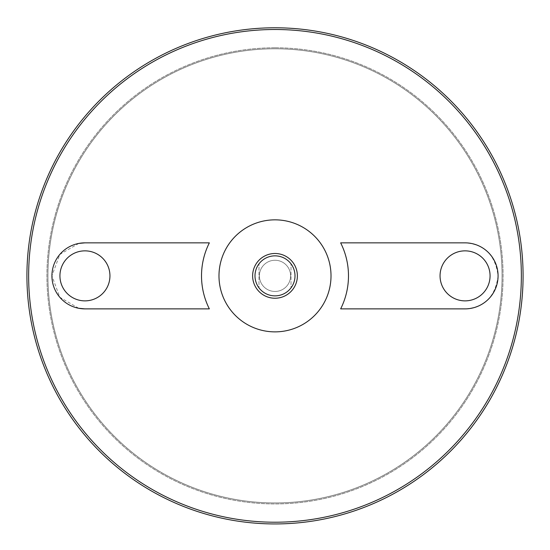 <?xml version="1.0" encoding="UTF-8"?>
<svg xmlns="http://www.w3.org/2000/svg" width="550" height="550" viewBox="0 0 550 550"><rect width="100%" height="100%" fill="white"/><g stroke="black" fill="none" stroke-linecap="round" stroke-linejoin="round"><path stroke-width="0.41" stroke-dasharray="2.75 2.06" d="M275 48.785A227.074 227.074 0 0 1 471.652 389.393A227.074 227.074 0 0 1 78.347 389.393A227.074 227.074 0 0 1 275 48.785A227.074 227.074 0 0 1 471.652 389.393A227.074 227.074 0 0 1 78.347 389.393A227.074 227.074 0 0 1 275 48.785M275 255.853A20.006 20.006 0 0 1 292.325 285.863A20.006 20.006 0 0 1 257.675 285.863A20.006 20.006 0 0 1 275 255.853M258.995 263.856A20.006 20.006 0 0 0 258.995 287.863L258.995 263.856L258.995 287.863M291.005 287.863A20.006 20.006 0 0 0 291.005 263.856L291.005 287.863L291.005 263.856M275 260.26A15.599 15.599 0 0 1 288.509 283.656A15.599 15.599 0 0 1 261.491 283.656A15.599 15.599 0 0 1 275 260.26A15.599 15.599 0 0 1 288.509 283.656A15.599 15.599 0 0 1 261.491 283.656A15.599 15.599 0 0 1 275 260.26M209.351 242.853L84.941 242.853M84.941 308.873L209.351 308.873M78.801 243.423L59.902 254.341L51.927 275.791L59.84 297.303L78.753 308.289M340.649 308.873L465.059 308.873C484.419 307.567 495.426 296.581 498.073 275.928C495.516 255.221 484.509 244.2 465.059 242.853L340.649 242.853M275 47.788A228.071 228.071 0 0 1 472.519 389.895A228.071 228.071 0 0 1 77.481 389.895A228.071 228.071 0 0 1 275 47.788A228.071 228.071 0 0 1 472.519 389.895A228.071 228.071 0 0 1 77.481 389.895A228.071 228.071 0 0 1 275 47.788M84.941 300.871A25.011 25.011 0 0 0 106.597 263.354A25.011 25.011 0 0 0 63.284 263.354A25.011 25.011 0 0 0 84.941 300.871A25.011 25.011 0 0 1 63.284 263.354A25.011 25.011 0 0 1 106.597 263.354A25.011 25.011 0 0 1 84.941 300.871A25.011 25.011 0 0 0 106.597 263.354A25.011 25.011 0 0 0 63.284 263.354A25.011 25.011 0 0 0 84.941 300.871M465.059 300.871A25.011 25.011 0 0 0 486.716 263.354A25.011 25.011 0 0 0 443.403 263.354A25.011 25.011 0 0 0 465.059 300.871A25.011 25.011 0 0 1 443.403 263.354A25.011 25.011 0 0 1 486.716 263.354A25.011 25.011 0 0 1 465.059 300.871A25.011 25.011 0 0 0 486.716 263.354A25.011 25.011 0 0 0 443.403 263.354A25.011 25.011 0 0 0 465.059 300.871"/><path stroke-width="0.82" d="M275 255.853A20.006 20.006 0 0 1 292.325 285.863A20.006 20.006 0 0 1 257.675 285.863A20.006 20.006 0 0 1 275 255.853M258.995 287.863A20.006 20.006 0 0 1 258.995 263.856M291.005 263.856A20.006 20.006 0 0 1 291.005 287.863M275 253.495A22.364 22.364 0 0 1 294.374 287.045A22.364 22.364 0 0 1 255.626 287.045A22.364 22.364 0 0 1 275 253.495M275 219.842A56.018 56.018 0 0 1 323.51 303.868A56.018 56.018 0 0 1 226.49 303.868A56.018 56.018 0 0 1 275 219.842M275 29.501A246.359 246.359 0 0 1 488.352 399.039A246.359 246.359 0 0 1 61.648 399.039A246.359 246.359 0 0 1 275 29.501M78.753 308.289L84.941 308.873L209.351 308.873A73.48 73.48 0 0 1 209.351 242.853L84.941 242.853L78.801 243.423M340.649 242.853A73.48 73.48 0 0 1 340.649 308.873L465.059 308.873A33.014 33.014 0 0 0 498.073 275.859A33.014 33.014 0 0 0 465.059 242.853L340.649 242.853M275 27.782A248.077 248.077 0 0 1 489.844 399.898A248.077 248.077 0 0 1 60.156 399.898A248.077 248.077 0 0 1 275 27.782M465.059 300.871A25.011 25.011 0 0 0 486.716 263.354A25.011 25.011 0 0 0 443.403 263.354A25.011 25.011 0 0 0 465.059 300.871M84.941 300.871A25.011 25.011 0 0 0 106.597 263.354A25.011 25.011 0 0 0 63.284 263.354A25.011 25.011 0 0 0 84.941 300.871M84.941 242.853A33.014 33.014 0 0 0 51.927 275.859A33.014 33.014 0 0 0 84.941 308.873"/></g></svg>

